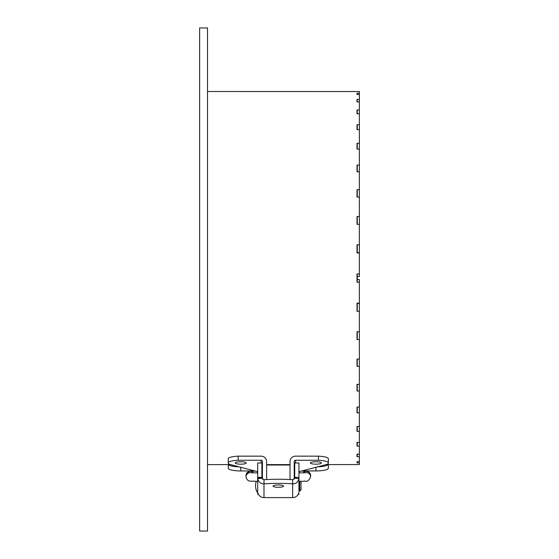<?xml version="1.0" encoding="UTF-8"?>
<svg xmlns="http://www.w3.org/2000/svg" width="559" height="559" viewBox="0 0 559 559"><rect width="100%" height="100%" fill="white"/><g stroke="black" fill="none" stroke-linecap="round" stroke-linejoin="round"><path stroke-width="0.84" d="M357.012 464.557L326.037 464.606L359.374 464.557L359.374 303.411L357.271 303.411M359.374 461.615L357.012 461.615L357.012 462.908L359.374 462.908M359.374 454.153L357.012 454.153L357.012 456.71L359.374 456.71M359.374 442.358L357.012 442.358L357.012 446.11L359.374 446.11M359.374 426.51L357.012 426.51L357.012 431.373L359.374 431.373M359.374 407.008L357.012 407.008L357.012 412.856L359.374 412.856M359.374 384.333L357.012 384.333L357.012 391.027L359.374 391.027M359.374 359.046L357.012 359.046L357.012 366.411L359.374 366.411M359.374 331.753L357.012 331.753L357.012 339.62L359.374 339.62M357.271 276.579L359.374 276.579L359.374 273.924L357.012 273.924L357.012 282.19L359.374 282.19L359.374 303.146L357.012 303.146L357.012 311.314L359.374 311.314M359.374 282.19L359.374 279.535L357.271 279.535M357.271 252.703L359.374 252.703L359.374 244.793L357.012 244.793L357.012 252.968L359.374 252.968L359.374 273.924M359.374 216.494L357.012 216.494L357.012 224.355L359.374 224.355L359.374 91.55L207.508 91.508M359.374 244.793L359.374 224.355M359.374 189.704L357.012 189.704L357.012 197.068L359.374 197.068M359.374 165.087L357.012 165.087L357.012 171.781L359.374 171.781M359.374 143.251L357.012 143.251L357.012 149.106L359.374 149.106M359.374 124.741L357.012 124.741L357.012 129.604L359.374 129.604M357.012 112.191L357.012 113.757L359.374 113.757M357.012 113.757L357.012 110.004L359.374 110.004M357.012 101.703L359.374 101.962M357.012 101.962L357.012 99.404L359.374 99.404M359.374 93.199L357.012 93.199L357.012 94.499L359.374 94.499M357.012 442.358L357.012 443.923M290.009 464.606L266.622 464.606L290.009 464.606M230.594 464.606L207.508 464.606L230.594 464.606M199.626 27.95L207.508 27.95L199.626 27.95L199.626 531.05L207.508 531.05L207.508 27.95M357.271 94.136L357.271 94.499M357.271 99.404L357.271 101.962M357.271 110.004L357.271 113.757M357.271 124.741L357.271 129.604M357.271 143.251L357.271 149.106M357.271 165.087L357.271 171.781M357.271 189.704L357.271 197.068M357.271 216.494L357.271 224.355M357.271 244.793L357.271 252.968M357.271 273.924L357.271 282.19M357.271 303.146L357.271 311.314M357.271 331.753L357.271 339.62M357.271 359.046L357.271 366.411M357.271 384.333L357.271 391.027M357.271 407.008L357.271 412.856M357.271 426.51L357.271 431.373M357.271 442.358L357.271 446.11M357.271 454.153L357.271 456.71M257.692 491.703L257.692 478.211L261.898 478.211L263.995 479.713L263.995 483.814C260.753 483.996 258.656 482.221 257.699 478.483L257.692 462.992L261.898 462.992L261.898 477.512M292.637 497.601L263.995 497.601L263.995 483.814A49.919 10.956 0 0 1 292.637 483.814L292.637 497.601A6.303 6.149 180 0 0 298.806 492.731L298.946 494.31L298.22 494.31M294.74 478.211L298.939 478.483L294.74 478.211L294.74 462.992L298.946 462.992L298.939 491.738M294.74 477.344L298.946 477.358L294.74 477.344M258.419 494.31L257.692 494.31L257.832 492.731A6.303 6.149 180 0 0 263.995 497.601M257.692 477.344L261.898 477.358L257.692 477.344M261.898 478.287L257.699 478.483M278.319 487.273A5.255 1.153 180 0 0 283.574 486.12A5.255 1.153 180 0 0 278.319 484.967A5.255 1.153 180 0 0 273.065 486.12A5.255 1.153 180 0 0 278.319 487.273M263.995 479.713A49.919 10.956 0 0 1 292.637 479.713L292.637 483.814C295.886 483.996 297.982 482.221 298.939 478.483M294.74 478.287L292.637 479.713M298.946 481.676L299.729 481.676L299.729 491.137L301.042 489.824L300.994 481.313M299.729 481.676L299.729 491.137M254.799 470.951A2.627 0.58 180 0 1 254.799 470.944L240.747 470.951A12.48 2.76 180 0 1 228.268 468.19L228.268 464.606M328.147 464.606A12.48 2.76 180 0 1 317.603 466.821M239.035 466.821A12.48 2.76 180 0 1 228.484 464.606M328.371 464.606L328.371 468.19A12.48 2.76 180 0 1 315.891 470.951L301.832 470.951A2.627 0.58 180 0 1 301.832 470.951L301.832 470.951M299.205 481.676L299.205 481.327M299.205 472.921L299.205 471.579M257.426 472.921L257.426 471.579M262.381 472.921A1.314 1.279 0 0 0 262.353 472.823L261.898 472.215M294.74 472.215L294.286 472.823A1.314 1.279 0 0 0 294.258 472.921M262.423 479.294L262.423 461.531A1.314 1.279 0 0 0 261.109 460.253L238.183 460.253A12.612 2.767 0 0 0 228.268 462.566L228.268 463.362A12.612 2.767 0 0 0 231.084 464.746L256.315 471.342A7.882 1.733 180 0 0 257.692 471.628M262.423 465.801A1.314 1.279 0 0 0 261.898 464.774M261.898 468.47A1.314 1.279 180 0 1 262.423 469.49M294.216 469.49A1.314 1.279 180 0 1 294.74 468.47M294.74 464.774A1.314 1.279 0 0 0 294.216 465.801M298.946 471.628A7.882 1.733 180 0 0 300.323 471.342L325.555 464.746A12.612 2.767 0 0 0 328.371 463.362L328.371 462.566A12.612 2.767 180 0 0 318.448 460.253L295.529 460.253A1.314 1.279 0 0 0 294.216 461.531L294.216 479.294M328.371 462.566L328.371 458.464A12.612 2.767 180 0 0 318.448 456.151L295.529 456.151A5.52 5.38 0 0 0 290.009 461.531L290.009 479.559M266.622 479.559L266.622 461.531A5.52 5.38 0 0 0 261.109 456.151L238.183 456.151L238.183 460.253M240.747 461.748A5.52 1.209 180 0 0 235.227 462.964A5.52 1.209 180 0 0 240.747 464.173A5.52 1.209 180 0 0 246.26 462.964A5.52 1.209 180 0 0 240.747 461.748M315.891 461.748A5.52 1.209 180 0 0 310.371 462.964A5.52 1.209 180 0 0 315.891 464.173A5.52 1.209 180 0 0 321.411 462.964A5.52 1.209 180 0 0 315.891 461.748M228.268 462.566L228.268 458.464A12.612 2.767 0 0 1 238.183 456.151M318.448 460.253L318.448 456.151M257.692 494.156L258.335 494.156M298.296 494.156L298.946 494.156M253.451 472.865A4.206 4.199 180 0 0 246.002 475.534L246.002 476.855A4.206 4.199 180 0 1 251.173 472.767M303.188 472.865A4.206 4.199 0 0 1 310.636 475.534L309.001 472.201L306.723 471.3L301.308 471.083M305.459 472.767A4.206 4.199 0 0 1 310.636 476.855L310.636 475.534M240.747 470.951L240.747 467.268M266.622 465.018L290.009 465.018M315.891 470.951L315.891 467.268M261.109 460.253L261.109 462.992M295.529 460.253L295.529 462.992M256.295 481.32A13.136 13.136 0 0 0 257.692 492.975M298.946 489.824L299.729 489.824M300.868 489.167L301.042 489.824M300.868 482.333L301.042 481.676M255.323 471.083L249.223 471.433L246.002 475.534M257.692 472.921L250.984 472.753M257.692 481.327L250.306 481.131C250.949 481.159 246.952 481.704 246.002 476.855M261.898 472.921L262.423 472.921M305.647 472.753L298.946 472.921M310.636 476.855C307.24 484.066 304.83 480.139 304.215 481.243L298.946 481.327M294.74 472.921L294.216 472.921"/></g></svg>
